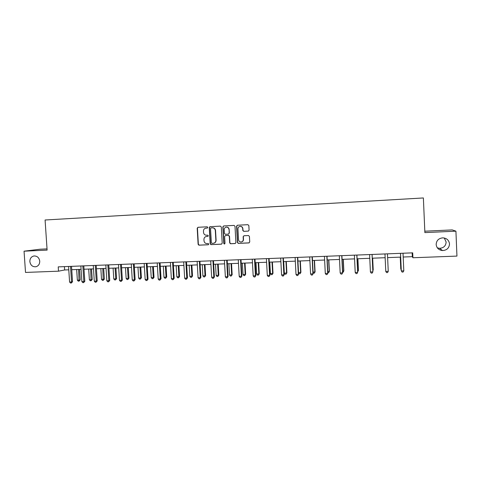 <?xml version="1.0" encoding="UTF-8"?>
<svg xmlns="http://www.w3.org/2000/svg" width="481" height="481" viewBox="0 0 481 481"><rect width="100%" height="100%" fill="white"/><g stroke="black" fill="none" stroke-linecap="round" stroke-linejoin="round"><path stroke-width="0.72" d="M207.828 227.411L207.185 226.816L197.998 227.291L197.192 228.234L198.118 244.33L198.869 245.178L208.213 244.769L208.784 244.114L208.219 243.512L206.589 243.56C205.086 243.302 204.227 242.388 204.016 240.831L203.938 239.484C203.998 237.77 204.846 236.772 206.475 236.484L207.75 236.424L208.309 235.768L207.666 235.167L206.469 235.227C204.78 235.137 203.806 234.223 203.535 232.491L203.463 231.145C203.475 229.665 204.16 228.691 205.507 228.222L207.377 228.054L207.828 227.411M436.165 244.492C436.64 248.076 438.768 250.096 442.538 250.559C446.861 250.264 449.182 248.052 449.507 243.927C448.977 240.199 446.747 238.173 442.815 237.848C438.648 238.299 436.429 240.512 436.165 244.492M437.349 247.853L439.532 248.31C443.632 248.028 445.833 245.929 446.14 242.021L444.282 237.993M29.852 261.598C30.525 265.278 32.546 266.997 35.913 266.757C38.462 265.981 39.737 264.123 39.743 261.183C39.147 257.696 37.247 255.952 34.055 255.958C31.283 256.589 29.888 258.471 29.852 261.598M248.244 231.114L249.092 230.158L248.839 225.553L247.895 224.687L237.386 225.234L236.55 226.19L237.452 242.526L238.305 243.392L248.887 242.917L249.735 241.961L249.429 236.405L248.485 235.54L243.981 235.756L243.139 236.706L243.29 239.46C243.206 241.023 242.4 241.871 240.873 241.997C239.514 241.835 238.738 241.065 238.54 239.682L237.945 228.92C237.981 227.573 238.636 226.731 239.911 226.395C241.498 226.317 242.424 227.08 242.701 228.679L242.797 230.477L243.741 231.343L248.449 231.084L243.741 231.343M47.03 248.887L40.109 249.212L24.05 251.184L47.114 250.114L45.082 219.997L423.376 197.956L424.873 232.606L455.922 231.169L456.95 256.09L412.926 257.756L412.71 252.85L58.225 266.877L58.508 271.182L64.628 269.973L68.777 269.817M24.05 251.184L25.511 272.432L58.508 271.182M221.302 226.984L220.37 226.124L209.896 226.689L209.259 227.609L210.179 243.777L210.973 244.631L221.386 244.168L222.216 243.224L221.302 226.984M223.665 225.95L234.067 225.409L234.999 226.268L235.906 242.598L235.071 243.542L230.519 243.747L229.677 242.881L229.311 236.279L228.379 235.419L225.421 235.564L224.609 236.508L224.988 243.368L224.344 244.029L223.761 243.428L222.835 226.9L223.665 225.95M455.922 231.169L452.206 229.912L424.813 231.199M403.192 257.022L412.313 256.674L412.926 257.756M71.741 269.703L81.079 269.348M84.031 269.234L93.5 268.873M96.434 268.759L106.036 268.392M108.959 268.278L118.699 267.905M121.603 267.797L131.487 267.418M134.373 267.304L144.402 266.925M147.264 266.811L157.443 266.426M160.287 266.318L170.611 265.921M173.437 265.813L183.91 265.41M186.724 265.302L197.348 264.899M200.138 264.79L210.918 264.376M213.684 264.273L224.627 263.853M227.375 263.75L238.474 263.323M241.203 263.221L252.465 262.788M255.17 262.686L266.6 262.247M269.282 262.145L280.88 261.7M283.537 261.598L295.31 261.147M297.943 261.051L309.89 260.594M312.5 260.492L324.627 260.029M327.212 259.926L339.514 259.457M342.075 259.361L354.563 258.88M357.094 258.784L369.775 258.297M372.276 258.207L385.149 257.714M387.626 257.618L400.637 257.119M64.406 266.636L64.628 269.973M412.145 252.874L412.313 256.674M207.395 228.048L206.012 228.138M206.355 236.496L207.912 236.387M198.1 227.291L197.444 228.204L198.37 244.282L199.284 245.136L208.423 244.721M210.155 226.659L209.494 227.579L210.413 243.729L211.333 244.588L221.645 244.114M211.105 227.874L210.528 228.535L211.339 242.737L211.911 243.338L213.245 243.278C214.923 243.025 215.801 242.021 215.867 240.272L215.32 230.549C215.049 228.806 214.063 227.892 212.368 227.808L211.255 227.856M213.792 243.194C215.29 242.815 216.059 241.823 216.095 240.223L215.867 240.272M211.339 227.844L212.596 227.778C214.298 227.868 215.278 228.776 215.548 230.513L216.095 240.223M225.649 235.522L228.595 235.383L229.521 236.243L229.888 242.833L230.73 243.699L235.335 243.488M223.725 225.95L223.058 226.876L223.978 243.38L224.627 243.981M228.932 229.425C228.643 227.808 227.705 227.056 226.112 227.164C224.88 227.513 224.248 228.349 224.224 229.665L224.435 233.435L225.361 234.295L228.343 234.151L229.142 233.207L229.142 229.395C228.866 227.802 227.946 227.05 226.377 227.128M228.487 234.127L229.142 233.207M229.142 229.395L229.353 233.171M240.085 226.377L240.109 226.371C241.69 226.292 242.616 227.05 242.893 228.649L242.995 230.447L243.933 231.307M241.588 241.907C242.827 241.558 243.458 240.728 243.488 239.412L243.29 239.46M243.945 235.756L243.332 236.664L243.488 239.412M237.434 225.234L236.754 226.166L237.656 242.478L238.504 243.344L249.164 242.857M76.665 269.516L77.363 280.176L79.281 280.11L80.225 279.882L79.539 269.402M80.225 279.882L79.058 281.144L78.583 269.438M79.058 281.144L78.295 281.169L77.363 280.176M70.521 266.39L71.549 281.962L69.589 282.028L68.555 266.468M71.525 266.354L72.535 281.728L71.549 281.962L71.332 283.02L70.545 283.044L69.589 282.028M72.535 281.728L71.332 283.02M88.696 269.053L89.388 279.762L91.33 279.695L92.232 279.473L91.552 268.945M92.232 279.473L91.089 280.736L90.632 268.981M91.089 280.736L90.314 280.766L89.388 279.762M100.842 268.59L101.527 279.353L103.487 279.287L104.359 279.058L103.68 268.482M104.359 279.058L103.229 280.327L102.796 268.512M103.229 280.327L102.447 280.357L101.527 279.353M80.862 265.999L81.878 281.619L83.862 281.553L84.818 281.313L83.808 265.867M82.84 265.903L83.862 281.553L83.628 282.612L82.834 282.642L81.878 281.619M84.818 281.313L83.628 282.612M95.28 265.41L96.296 281.132L94.294 281.199L93.284 265.494M96.218 265.374L97.216 280.898L96.296 281.132L96.044 282.203L95.244 282.227L94.294 281.199M97.216 280.898L96.044 282.203M113.101 268.121L113.781 278.932L115.759 278.866L116.594 278.643L115.927 268.013M116.594 278.643L115.488 279.912L115.759 278.866L115.073 268.043M115.488 279.912L114.7 279.942L113.781 278.932M125.475 267.646L126.154 278.511L128.144 278.445L128.95 278.216L128.283 267.538M128.95 278.216L127.862 279.497L128.144 278.445L127.471 267.568M127.862 279.497L127.062 279.527L126.154 278.511M137.969 267.171L138.642 278.084L140.656 278.018L141.426 277.79L140.765 267.063M141.426 277.79L140.35 279.076L140.656 278.018L139.983 267.093M140.35 279.076L139.544 279.106L138.642 278.084M105.826 265.007L106.83 280.784L108.85 280.712L109.734 280.477L108.742 264.881M107.846 264.917L108.85 280.712L108.58 281.788L107.774 281.818L106.83 280.784M109.734 280.477L108.58 281.788M120.527 264.412L121.525 280.291L119.486 280.357L118.488 264.496M121.386 264.382L122.372 280.056L121.525 280.291L121.236 281.367L120.424 281.397L119.486 280.357M122.372 280.056L121.236 281.367M133.411 263.907L134.325 279.864L132.263 279.93L131.277 263.991M134.157 263.877L135.137 279.623L134.325 279.864L134.019 280.946L133.195 280.976L132.263 279.93M135.137 279.623L134.019 280.946M150.583 266.684L151.25 277.657L153.283 277.585L154.016 277.363L153.361 266.582M154.016 277.363L152.958 278.649L153.283 277.585L152.615 266.606M152.958 278.649L152.146 278.679L151.25 277.657M146.344 263.39L147.252 279.431L145.172 279.497L144.192 263.48M147.054 263.366L148.022 279.19L147.252 279.431L146.927 280.519L146.098 280.549L145.172 279.497M148.022 279.19L146.927 280.519M163.318 266.197L163.979 277.218L166.029 277.152L166.727 276.93L166.077 266.095M166.727 276.93L165.692 278.222L166.029 277.152L165.368 266.119M165.692 278.222L164.875 278.252L163.979 277.218M159.331 262.879L160.305 278.992L158.207 279.064L157.233 262.963M160.077 262.848L161.039 278.758L160.305 278.992L159.963 280.086L159.127 280.116L158.207 279.064M161.039 278.758L159.963 280.086M176.178 265.704L176.834 276.785L178.902 276.713L179.563 276.491L178.92 265.602M179.563 276.491L178.547 277.79L178.902 276.713L178.253 265.626M178.547 277.79L177.717 277.82L176.834 276.785M170.406 262.452L171.368 278.619L173.491 278.553L174.182 278.313L173.232 262.325M172.595 262.355L173.491 278.553L173.13 279.653L172.282 279.683L171.368 278.619M174.182 278.313L173.13 279.653M189.159 265.211L189.815 276.341L191.901 276.268L192.52 276.046L191.883 265.103M192.52 276.046L191.528 277.351L191.901 276.268L191.252 265.127M191.528 277.351L190.692 277.381L189.815 276.341M185.852 261.826L186.802 278.102L184.662 278.174L183.706 261.917M186.514 261.802L187.458 277.868L186.802 278.102L186.43 279.214L185.57 279.245L184.662 278.174M187.458 277.868L186.43 279.214M202.273 264.706L202.916 275.896L205.026 275.823L205.609 275.601L204.978 264.604M205.609 275.601L204.635 276.912L205.026 275.823L204.389 264.628M204.635 276.912L203.794 276.942L202.916 275.896M197.144 261.393L198.088 277.729L200.252 277.651L200.866 277.417L199.934 261.273M199.368 261.291L200.252 277.651L199.855 278.77L198.99 278.8L198.088 277.729M200.866 277.417L199.855 278.77M215.512 264.201L216.149 275.445L218.284 275.366L218.825 275.15L218.2 264.099M218.825 275.15L217.869 276.467L218.284 275.366L217.646 264.123M217.869 276.467L217.021 276.491L216.149 275.445M210.72 260.858L211.652 277.272L213.841 277.2L214.406 276.966L213.486 260.738M212.957 260.756L213.841 277.2L213.42 278.319L212.548 278.349L211.652 277.272M214.406 276.966L213.42 278.319M228.884 263.69L229.515 274.988L231.668 274.916L232.167 274.693L231.547 263.588M232.167 274.693L231.235 276.016L231.668 274.916L231.036 263.606M231.235 276.016L230.375 276.046L229.515 274.988M224.429 260.317L225.355 276.815L227.561 276.737L228.09 276.509L227.176 260.191M226.689 260.215L227.561 276.737L227.122 277.868L226.244 277.898L225.355 276.815M228.09 276.509L227.122 277.868M242.388 263.173L243.013 274.525L245.19 274.453L245.647 274.23L245.033 263.071M245.647 274.23L244.739 275.559L245.19 274.453L244.564 263.089M244.739 275.559L243.867 275.589L243.013 274.525M240.56 259.662L241.426 276.274L239.195 276.353L238.275 259.752M241.005 259.644L241.907 276.04L240.969 277.411L240.073 277.441L239.195 276.353M241.907 276.04L240.969 277.411M256.024 262.65L256.644 274.062L258.844 273.984L259.253 273.767L258.652 262.554M259.253 273.767L258.369 275.102L258.844 273.984L258.225 262.566M258.369 275.102L257.491 275.132L256.644 274.062M254.527 259.109L255.429 275.805L253.18 275.884L252.272 259.199M254.978 259.091L255.868 275.577L254.954 276.948L254.052 276.978L253.18 275.884M255.868 275.577L254.954 276.948M269.805 262.127L270.412 273.593L272.631 273.515L273.004 273.298L272.402 262.025M273.004 273.298L272.138 274.633L272.631 273.515L272.024 262.043M272.138 274.633L271.254 274.663L270.412 273.593M268.687 258.55L269.582 275.33L267.304 275.409L266.408 258.64M269.089 258.537L269.973 275.102L269.077 276.479L268.17 276.509L267.304 275.409M269.973 275.102L269.077 276.479M283.718 261.592L284.319 273.118L286.562 273.04L286.886 272.823L286.297 261.496M286.886 272.823L286.051 274.17L286.562 273.04L285.961 261.508M286.051 274.17L285.155 274.2L284.319 273.118M280.694 258.093L281.577 274.934L283.88 274.855L284.223 274.621L283.351 257.972M283.026 257.984L283.88 274.855L283.351 276.01L282.437 276.04L281.577 274.934M284.223 274.621L283.351 276.01M298.539 272.631L300.914 272.342L300.33 260.955M300.914 272.342L300.096 273.695L300.631 272.559L300.036 260.967M300.096 273.695L299.194 273.725L298.551 272.883M295.124 257.521L295.995 274.447L298.322 274.368L298.617 274.14L297.757 257.401M297.48 257.413L298.322 274.368L297.775 275.535L296.849 275.565L295.995 274.447M298.617 274.14L297.775 275.535M313.089 272.138L315.079 271.855L314.502 260.413M315.079 271.855L314.291 273.214L314.845 272.078L314.261 260.425M314.291 273.214L313.131 272.913M312.055 256.836L312.921 273.881L310.57 273.96L309.704 256.926M312.313 256.824L313.167 273.653L312.349 275.048L311.411 275.084L310.57 273.96M313.167 273.653L312.349 275.048M327.789 271.633L329.389 271.368L328.824 259.866M329.389 271.368L328.625 272.733L329.202 271.585L328.625 259.872M328.625 272.733L327.844 272.757M326.839 256.253L327.669 273.388L325.294 273.467L324.441 256.343M327.026 256.241L327.868 273.16L327.074 274.561L326.13 274.597L325.294 273.467M327.868 273.16L327.074 274.561M342.646 271.128L343.849 270.875L343.29 259.313M343.849 270.875L343.109 272.246L343.711 271.092L343.139 259.319M343.109 272.246L342.7 272.258M341.738 255.676L342.574 272.889L340.175 272.967L339.333 255.754M341.895 255.651L342.719 272.661L341.961 274.074L340.999 274.104L340.175 272.967M342.719 272.661L341.961 274.074M357.66 270.617L358.459 270.376L357.906 258.754M357.714 271.753L358.369 270.593L357.804 258.76M354.389 255.177L355.212 272.468L357.642 272.384L356.92 255.062M356.812 255.08L357.642 272.384L356.998 273.575L356.03 273.605L355.212 272.468M372.829 270.1L373.22 269.871L372.673 258.189M372.859 270.665L373.178 270.088L372.625 258.189M369.6 254.575L370.412 271.957L372.865 271.873L372.102 254.461M372.053 254.479L372.865 271.873L372.198 273.07L371.218 273.106L370.412 271.957M387.452 253.854L388.251 271.362L385.774 271.44L384.974 253.95M388.251 271.362L387.566 272.565L386.574 272.595L385.774 271.44M400.246 257.137L400.775 268.927L401.172 269.132M400.294 257.131L400.829 269.144L401.196 269.685M400.517 253.349L401.304 270.923L403.806 270.839L403.024 253.253M403.806 270.839L403.09 272.048L402.092 272.084L401.244 270.695L400.463 253.337M439.532 248.31L442.538 250.559"/></g></svg>
